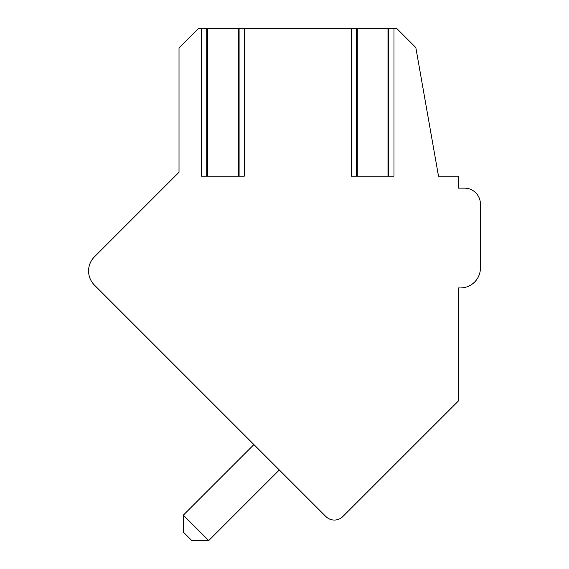 <?xml version="1.0" encoding="UTF-8"?>
<svg xmlns="http://www.w3.org/2000/svg" width="569" height="569" viewBox="0 0 569 569"><rect width="100%" height="100%" fill="white"/><g stroke="black" fill="none" stroke-linecap="round" stroke-linejoin="round"><path stroke-width="0.85" d="M325.902 516.552A11.977 11.977 0 0 0 342.837 516.552L458.465 400.925L458.465 287.942L460.463 287.942A19.958 19.958 0 0 0 480.421 267.978L480.421 204.107A15.968 15.968 0 0 0 464.453 188.133L458.465 188.133L458.465 176.162L438.507 176.162L415.825 47.554L396.721 28.45L198.617 28.45L179.015 48.052L179.015 172.258L94.426 256.854A19.958 19.958 0 0 0 94.426 285.083L325.902 516.552L279.322 469.98L208.752 540.55L183.346 515.144L253.916 444.574L249.784 440.442M464.453 188.133L458.465 188.133M458.465 287.942L460.463 287.942L458.465 287.942L460.463 287.942L458.465 287.942L460.463 287.942L458.465 287.942L460.463 287.942L458.465 287.942L460.463 287.942L458.465 287.942L458.465 383.748M480.421 267.978L480.421 204.107L480.421 267.978M179.015 369.672L94.426 285.083M183.346 515.144L183.346 532.079L191.81 540.55L208.752 540.55M351.272 28.45L351.272 176.162L393.99 176.162L393.99 28.45M201.561 28.45L201.561 176.162L244.286 176.162L244.286 28.45M94.426 256.854L179.015 172.258M357.261 28.45L357.261 176.162M387.994 28.45L387.994 176.162M207.557 28.45L207.557 176.162M238.29 28.45L238.29 176.162M356.457 176.162L356.457 28.45M388.798 176.162L388.798 28.45M206.753 176.162L206.753 28.45M239.094 176.162L239.094 28.45"/></g></svg>
